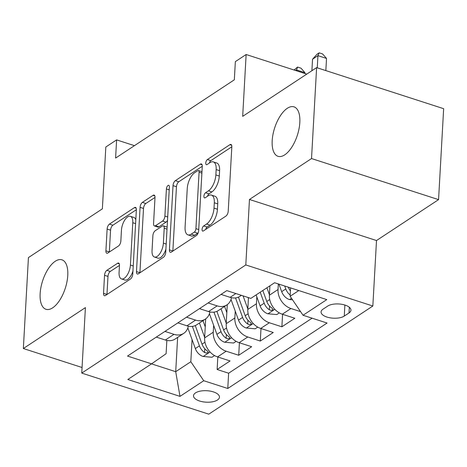 <?xml version="1.0" encoding="UTF-8"?>
<svg xmlns="http://www.w3.org/2000/svg" width="467" height="467" viewBox="0 0 467 467"><rect width="100%" height="100%" fill="white"/><g stroke="black" fill="none" stroke-linecap="round" stroke-linejoin="round"><path stroke-width="0.7" d="M202.053 229.42A2.79 1.278 -72.1 0 0 202.678 231.095A2.79 1.278 -72.1 0 0 203.396 230.943L225.911 216.104A3.987 1.827 -72.1 0 0 228.229 211.137L231.819 146.866A3.987 1.827 -72.1 0 0 230.926 144.466A3.987 1.827 -72.1 0 0 229.898 144.688L207.389 159.533A2.79 1.278 -72.1 0 0 205.766 163.006A2.79 1.278 -72.1 0 0 206.391 164.688A2.79 1.278 -72.1 0 0 207.109 164.53L210.022 162.609A12.755 5.849 -72.1 0 1 213.308 161.897A12.755 5.849 -72.1 0 1 216.163 169.568L215.865 174.921A12.755 5.849 -72.1 0 1 208.445 190.816L205.533 192.737A2.79 1.278 -72.1 0 0 203.91 196.216A2.79 1.278 -72.1 0 0 204.534 197.891A2.79 1.278 -72.1 0 0 205.252 197.734L208.165 195.813A12.755 5.849 -72.1 0 1 211.452 195.107A12.755 5.849 -72.1 0 1 214.306 202.771L214.009 208.13A12.755 5.849 -72.1 0 1 206.589 224.026L203.676 225.946A2.79 1.278 -72.1 0 0 202.053 229.42M67.768 275.448A25.989 11.92 -72.1 0 0 61.948 259.827A25.989 11.92 -72.1 0 0 40.139 293.661A25.989 11.92 -72.1 0 0 45.959 309.282A25.989 11.92 -72.1 0 0 67.768 275.448M299.826 122.477A25.989 11.92 -72.1 0 0 294.006 106.855A25.989 11.92 -72.1 0 0 272.191 140.69A25.989 11.92 -72.1 0 0 278.011 156.311A25.989 11.92 -72.1 0 0 299.826 122.477M217.47 400.003A12.994 5.738 -176.8 0 0 219.461 397.178A12.994 5.738 -176.8 0 0 210.232 391.118A12.994 5.738 -176.8 0 0 195.498 392.899A12.994 5.738 -176.8 0 0 193.513 395.73A12.994 5.738 -176.8 0 0 202.736 401.783A12.994 5.738 -176.8 0 0 217.47 400.003M106.861 270.335A3.987 1.827 -72.1 0 0 104.538 275.302L103.534 293.334A3.987 1.827 -72.1 0 0 104.427 295.728A3.987 1.827 -72.1 0 0 105.454 295.506L130.456 279.027A3.987 1.827 -72.1 0 0 132.774 274.059L136.364 209.788A3.987 1.827 -72.1 0 0 135.471 207.395A3.987 1.827 -72.1 0 0 134.449 207.617L109.441 224.096A3.987 1.827 -72.1 0 0 107.124 229.063L105.91 250.843A3.987 1.827 -72.1 0 0 106.803 253.242A3.987 1.827 -72.1 0 0 107.824 253.021L118.525 245.963A3.987 1.827 -72.1 0 0 120.848 240.995L121.449 230.196A10.665 4.892 -72.1 0 1 130.398 216.314A10.665 4.892 -72.1 0 1 132.786 222.724L130.421 265.034A10.665 4.892 -72.1 0 1 121.473 278.916A10.665 4.892 -72.1 0 1 119.085 272.506L119.476 265.454A3.987 1.827 -72.1 0 0 118.589 263.061A3.987 1.827 -72.1 0 0 117.561 263.283L106.861 270.335L110.294 271.444A3.987 1.827 -72.1 0 0 107.976 276.411L106.966 294.443A3.987 1.827 -72.1 0 0 106.961 294.514M311.53 158.552L249.466 199.467L376.507 240.54L438.566 199.631L311.53 158.552L316.614 67.616L242.682 116.353L246.138 54.511L235.345 61.626L234.329 79.816L115.6 158.079L116.616 139.89L105.828 147.006L102.366 208.848L28.434 257.586L23.35 348.522L82.064 367.506M249.466 199.467L245.805 264.941L81.748 373.092L85.408 307.613L23.35 348.522M169.428 249.892A3.987 1.827 -72.1 0 0 170.321 252.291A3.987 1.827 -72.1 0 0 171.348 252.069L196.35 235.584A3.987 1.827 -72.1 0 0 198.668 230.616L202.264 166.351A3.987 1.827 -72.1 0 0 201.37 163.952A3.987 1.827 -72.1 0 0 200.343 164.174L175.341 180.659A3.987 1.827 -72.1 0 0 173.023 185.627L169.428 249.892L172.86 251.007A3.987 1.827 -72.1 0 0 172.86 251.071M163.403 257.305L138.401 273.79A3.987 1.827 -72.1 0 1 137.374 274.012A3.987 1.827 -72.1 0 1 136.481 271.613L140.077 207.342A3.987 1.827 -72.1 0 1 142.394 202.374L153.094 195.323A3.987 1.827 -72.1 0 1 154.122 195.101A3.987 1.827 -72.1 0 1 155.009 197.494L153.555 223.565A3.987 1.827 -72.1 0 0 154.449 225.958A3.987 1.827 -72.1 0 0 155.476 225.736L162.574 221.054A3.987 1.827 -72.1 0 0 164.892 216.087L166.41 188.954A2.79 1.278 -72.1 0 1 168.75 185.323A2.79 1.278 -72.1 0 1 169.375 186.998L165.721 252.338A3.987 1.827 -72.1 0 1 163.403 257.305M316.614 67.616L443.65 108.688L438.566 199.631M217.826 356.992L217.126 369.49L230.079 360.956L217.546 356.905L226.186 351.213A16.246 12.527 -123.4 0 1 213.261 332.218L213.647 325.33M239.413 342.76L238.713 355.264L251.666 346.724L239.133 342.673L247.767 336.981A16.246 12.527 -123.4 0 1 234.848 317.992L235.234 311.098M261 328.534L260.3 341.033L273.253 332.492L260.72 328.441L269.354 322.75A16.246 12.527 -123.4 0 1 256.436 303.76L256.821 296.872M282.588 314.303L281.887 326.801L294.84 318.266L282.307 314.215A16.246 12.527 -123.4 0 1 269.389 295.22L269.914 285.822M217.546 356.905A16.246 12.527 56.6 0 1 204.628 337.91L205.69 318.868M239.133 342.673A16.246 12.527 56.6 0 1 226.215 323.684L227.277 304.642M260.72 328.441A16.246 12.527 56.6 0 1 247.802 309.452L248.462 297.613M327.735 306.066L322.989 309.195A12.586 5.557 -176.8 0 0 321.062 311.938A12.586 5.557 -176.8 0 0 330 317.805A12.586 5.557 -176.8 0 0 344.272 316.077L349.024 312.948A12.586 5.557 -176.8 0 0 350.945 310.211A12.586 5.557 -176.8 0 0 342.007 304.344A12.586 5.557 -176.8 0 0 327.735 306.066M245.805 264.941L372.841 306.019L208.79 414.165L81.748 373.092M217.126 369.49L228.632 373.215L227.779 388.491L327.075 323.03L303.042 315.26L290.118 296.271L290.585 287.905M227.779 388.491L203.74 380.722L179.999 396.372L127.812 379.496L151.553 363.846L127.52 356.076L226.816 290.614L250.849 298.39L274.596 282.733L326.783 299.61L303.042 315.26M300.573 311.635L290.941 308.524A16.246 12.527 -123.4 0 1 278.023 289.528L278.332 283.942M241.41 295.337L239.875 296.352A16.246 12.527 -123.4 0 1 230.12 297.339L221.06 294.408M156.305 337.098L165.359 340.029A16.246 12.527 56.6 0 0 175.113 339.042L183.747 333.35A16.246 12.527 -123.4 0 1 173.993 334.337L164.939 331.407M177.892 322.872L186.946 325.797A16.246 12.527 56.6 0 0 196.7 324.81L205.334 319.119A16.246 12.527 -123.4 0 1 195.58 320.105L186.526 317.181M199.473 308.64L208.533 311.571A16.246 12.527 56.6 0 0 218.287 310.578L226.921 304.887A16.246 12.527 -123.4 0 1 217.167 305.879L208.113 302.949M281.887 326.801L269.354 322.75M260.3 341.033L247.767 336.981M238.713 355.264L226.186 351.213M228.632 373.215L312.096 318.19M177.629 337.384L175.709 371.691L190.822 361.727L192.06 339.562M290.118 296.271L298.787 290.556M376.507 240.54L372.841 306.019M134.449 145.657L116.616 139.89M306.755 74.113L246.138 54.511M151.518 363.869L175.709 371.691L179.999 396.372M166.847 340.425L166.1 353.735L151.553 363.846M231.474 297.707A16.246 12.527 -123.4 0 1 226.921 304.887M209.887 311.938A16.246 12.527 -123.4 0 1 205.334 319.119M188.306 326.164A16.246 12.527 -123.4 0 1 183.747 333.35M190.822 361.727L203.74 380.722M205.667 229.443A2.79 1.278 -72.1 0 1 207.109 227.055L210.022 225.135A12.755 5.849 -72.1 0 0 217.441 209.239L214.009 208.13M211.452 195.107L214.884 196.216A12.755 5.849 -72.1 0 1 217.739 203.881L217.441 209.239M213.308 161.897L216.741 163.006A12.755 5.849 -72.1 0 1 219.595 170.677L219.297 176.03A12.755 5.849 -72.1 0 1 211.878 191.925L208.965 193.846A2.79 1.278 -72.1 0 0 207.523 196.239M231.825 146.796L210.821 160.642A2.79 1.278 -72.1 0 0 209.379 163.036M202.264 166.281L178.773 181.768A3.987 1.827 -72.1 0 0 176.456 186.736L172.86 251.007M194.301 232.122A2.79 1.278 -72.1 0 0 195.924 228.649L199.076 172.23A2.79 1.278 -72.1 0 0 198.452 170.554A2.79 1.278 -72.1 0 0 197.734 170.712L194.663 172.737A12.755 5.849 -72.1 0 0 187.244 188.633L185.084 227.195A12.755 5.849 -72.1 0 0 187.944 234.86A12.755 5.849 -72.1 0 0 191.225 234.148L194.301 232.122L197.734 233.231A2.79 1.278 -72.1 0 0 198.218 232.782M201.966 171.698A2.79 1.278 -72.1 0 0 201.884 171.663L198.452 170.554M187.944 234.86L191.377 235.969A12.755 5.849 -72.1 0 0 194.663 235.257L191.225 234.148M197.734 233.231L194.663 235.257M155.015 197.43L145.827 203.489A3.987 1.827 -72.1 0 0 143.509 208.451L139.913 272.722A3.987 1.827 -72.1 0 0 139.913 272.792M154.449 225.958L157.881 227.067A3.987 1.827 -72.1 0 0 158.908 226.845L166.007 222.169A3.987 1.827 -72.1 0 0 167.519 220.231M152.044 250.61A10.665 4.892 -72.1 0 0 154.431 257.019A10.665 4.892 -72.1 0 0 163.38 243.138L164.209 228.229A3.987 1.827 -72.1 0 0 163.322 225.835A3.987 1.827 -72.1 0 0 162.294 226.057L155.196 230.733A3.987 1.827 -72.1 0 0 152.878 235.701L152.044 250.61M154.431 257.019L157.864 258.128A10.665 4.892 -72.1 0 0 165.896 249.168M167.128 227.184A3.987 1.827 -72.1 0 0 166.754 226.944L163.322 225.835M119.482 265.39L110.294 271.444M121.473 278.916L124.905 280.025A10.665 4.892 -72.1 0 0 132.937 271.064M135.809 219.788A10.665 4.892 -72.1 0 0 133.831 217.424L130.398 216.314M136.37 209.718L112.88 225.205A3.987 1.827 -72.1 0 0 110.556 230.173L109.342 251.952A3.987 1.827 -72.1 0 0 109.336 252.022M292.535 299.82L289.336 299.534A10.759 8.295 -123.4 0 1 281.677 291.653L278.951 284.14M325.838 70.599L326.521 58.439L317.934 55.666L312.54 59.221L311.898 70.721M290.416 290.953A10.759 8.295 -123.4 0 1 288.367 287.24L288.349 287.182M284.712 286.002L285.781 288.95A10.759 8.295 56.6 0 0 290.188 295.039M317.256 67.82L317.934 55.666L319.154 52.835L322.586 53.944L326.521 58.439M312.54 59.221L317 54.26L319.154 52.835M269.418 294.718L266.908 287.806M279.319 312.89L276.779 314.565L267.754 313.766A10.759 8.295 -123.4 0 1 260.09 305.885L256.114 294.922M304.887 73.506L304.933 72.671L296.347 69.892L295.483 70.464M260.212 292.214L264.194 303.176A10.759 8.295 56.6 0 0 269.301 309.779L270.854 310.333L272.757 309.919L272.956 309.154L271.893 308.074A10.759 8.295 -123.4 0 1 266.785 301.472L262.804 290.509M296.3 70.733L297.567 67.067L301.005 68.176L304.933 72.671M294.052 70.003L297.567 67.067M248.421 298.419L248.082 297.491M247.831 308.95L243.085 295.874M257.731 327.116L255.192 328.791L246.167 327.992A10.759 8.295 -123.4 0 1 238.503 320.111L231.007 299.458M235.531 297.923L242.607 317.408A10.759 8.295 56.6 0 0 247.714 324.01L249.267 324.565L251.176 324.151L251.369 323.386L250.306 322.3A10.759 8.295 -123.4 0 1 245.198 315.704L238.456 297.123M226.834 312.651L224.574 306.434M226.244 323.182L221.019 308.78M236.144 341.348L233.605 343.023L224.58 342.223A10.759 8.295 -123.4 0 1 216.916 334.343L209.426 313.69M213.95 312.149L221.019 331.64A10.759 8.295 56.6 0 0 226.133 338.236L227.68 338.791L229.589 338.377L229.782 337.618L228.719 336.532A10.759 8.295 -123.4 0 1 223.611 329.93L216.869 311.355M205.246 326.882L202.987 320.666M204.657 337.407L199.432 323.012M214.557 355.58L212.018 357.255L202.993 356.455A10.759 8.295 -123.4 0 1 195.334 348.575L187.839 327.922M192.363 326.38L199.432 345.866A10.759 8.295 56.6 0 0 204.546 352.468L206.093 353.023L208.002 352.608L208.194 351.844L207.132 350.764A10.759 8.295 -123.4 0 1 202.024 344.161L195.282 325.581M204.628 337.91L213.261 332.218M226.215 323.684L234.848 317.992M247.802 309.452L256.436 303.76M269.389 295.22L278.023 289.528M230.12 297.339L235.876 293.545M165.359 340.029L173.993 334.337M186.946 325.797L195.58 320.105M208.533 311.571L217.167 305.879M282.307 314.215L290.941 308.524M349.339 307.274L349.024 312.948M344.891 305.039L344.272 316.077M210.022 225.135L206.589 224.026M217.739 203.881L214.306 202.771M208.965 193.846L205.533 192.737M211.878 191.925L208.445 190.816M219.297 176.03L215.865 174.921M219.595 170.677L216.163 169.568M210.821 160.642L207.389 159.533M231.632 145.249L229.898 144.688M207.109 227.055L203.676 225.946M176.456 186.736L173.023 185.627M178.773 181.768L175.341 180.659M202.071 164.734L200.343 164.174M198.726 229.554L195.924 228.649M201.884 173.14L199.076 172.23M139.913 272.722L136.481 271.613M143.509 208.451L140.077 207.342M145.827 203.489L142.394 202.374M154.822 195.883L153.094 195.323M158.908 226.845L155.476 225.736M166.007 222.169L162.574 221.054M167.694 216.997L164.892 216.087M169.212 189.859L166.41 188.954M166.182 244.043L163.38 243.138M167.017 229.139L164.209 228.229M119.289 263.837L117.561 263.283M133.229 265.939L130.421 265.034M135.593 223.629L132.786 222.724M109.342 251.952L105.91 250.843M110.556 230.173L107.124 229.063M112.88 225.205L109.441 224.096M136.177 208.171L134.449 207.617M106.966 294.443L103.534 293.334M107.976 276.411L104.538 275.302M289.563 299.557L291.49 298.285M281.677 291.653L285.781 288.95M267.976 313.783L274.806 309.282M266.785 301.472L269.722 299.534M260.09 305.885L264.194 303.176M269.517 306.002L269.301 309.779M246.389 328.015L253.219 323.514M245.198 315.704L248.135 313.766M238.503 320.111L242.607 317.408M247.93 320.234L247.714 324.01M224.802 342.247L231.632 337.746M223.611 329.93L226.548 327.992M216.916 334.343L221.019 331.64M226.343 334.46L226.133 338.236M203.221 356.473L210.045 351.972M202.024 344.161L204.96 342.223M195.334 348.575L199.432 345.866M204.756 348.691L204.546 352.468"/></g></svg>
